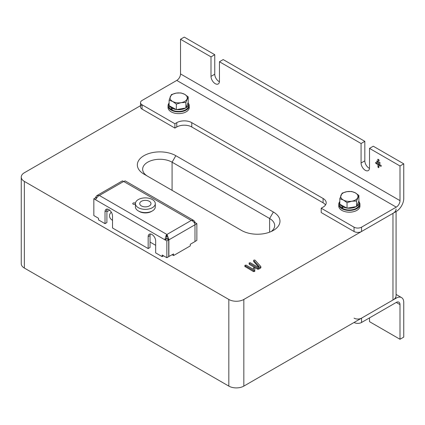 <?xml version="1.0" encoding="UTF-8"?>
<svg xmlns="http://www.w3.org/2000/svg" width="425" height="425" viewBox="0 0 425 425"><rect width="100%" height="100%" fill="white"/><g stroke="black" fill="none" stroke-linecap="round" stroke-linejoin="round"><path stroke-width="0.64" d="M253.438 268.021L253.709 267.713L254.803 267.952L254.761 271.309L253.539 271.644L244.89 266.454L244.89 265.37L246.07 265.083L253.661 269.471L253.438 268.021L253.475 269.365M253.975 260.036L253.741 260.536L253.975 260.036L255 260.105L260.78 266.496L260.658 268.016L260.78 267.58L260.658 268.016L258.692 269.152L257.662 269.227L249.247 264.366L249.071 262.99L250.251 262.703L258.235 267.314L259.303 266.698L253.741 260.536L253.741 261.619L253.975 261.12L253.741 261.619L258.66 267.07M143.942 174.101L143.942 174.101A22.552 13.021 180 0 1 143.942 155.693A22.552 13.021 180 0 1 175.833 155.693L273.376 212.011A22.552 13.021 180 0 1 273.376 230.419A22.552 13.021 180 0 1 241.49 230.419L143.942 174.101M325.513 204.967A10.609 6.125 0 0 0 323.09 202.805L191.776 126.99A10.609 6.125 0 0 0 176.773 126.99L174.898 128.074L174.898 123.744L142.067 104.789L24.358 172.752A10.609 6.125 0 0 0 21.25 177.082A10.609 6.125 0 0 0 24.358 181.411L228.825 299.46A10.609 6.125 0 0 0 243.833 299.46L392.966 213.361A10.609 6.125 0 0 0 396.073 209.031M150.041 242.064L155.667 245.31M111.244 212.07L110.537 212.983A11.937 6.89 0 0 0 112.524 220.384M21.25 177.082L21.25 263.723A10.609 6.125 0 0 0 24.358 268.058L228.825 386.107A10.609 6.125 0 0 0 243.833 386.107L392.966 300.007A10.609 6.125 0 0 0 396.073 295.672L396.073 211.57M271.251 231.503A17.244 9.956 0 0 0 274.678 225.548A17.244 9.956 0 0 0 269.625 218.508L172.083 162.191A17.244 9.956 0 0 0 153.292 160.034A17.244 9.956 0 0 0 142.646 169.23A17.244 9.956 0 0 0 147.661 176.248M260.78 266.496L260.658 266.932L258.692 268.069L257.662 268.143L257.662 269.227M257.662 268.143L249.247 263.288L249.247 264.366M258.692 268.069L258.692 269.152M249.247 263.288L249.071 262.99M254.803 267.952L254.761 270.226L253.539 270.56L253.539 271.644M253.539 270.56L245.06 265.668L245.06 266.751M254.575 270.481L254.575 271.564M254.761 270.226L254.761 271.309M245.06 265.668L244.89 265.37M135.405 203.49A1.328 0.765 0 0 0 135.033 203.076A1.328 0.765 0 0 0 133.588 202.906A1.328 0.765 0 0 0 132.77 203.617A1.328 0.765 0 0 0 133.158 204.154A1.328 0.765 0 0 0 134.497 204.345A1.328 0.765 0 0 0 135.405 203.745M138.821 211.198A8.622 4.978 0 0 0 139.257 211.469A8.622 4.978 0 0 0 151.884 211.198M150.37 233.973A5.307 3.065 -120 0 0 150.041 235.562L150.041 247.477L148.166 248.561L112.524 227.981L112.524 216.07A5.307 3.065 -120 0 0 110.208 210.731A5.307 3.065 -120 0 0 106.117 209.307A5.307 3.065 -120 0 0 105.017 211.74L105.017 223.651L106.898 222.567L106.898 210.657L105.017 211.74M166.85 240.938L166.85 257.72L168.725 256.642L168.725 239.854L166.85 240.938L93.84 198.783L93.84 215.571L98.531 218.28L98.531 219.906L105.017 223.651M166.998 238.855L166.998 238.77A1.328 0.765 -120 0 0 166.982 238.553L166.812 236.619M99.312 195.601L96.81 195.638L122.384 180.875L123.749 181.523L125.184 180.88L193.88 220.543L192.642 220.171L191.399 220.511C193.046 220.979 194.225 222.185 194.932 224.129A3.979 2.295 60 0 1 194.985 224.777L168.874 239.854A3.979 2.295 -120 0 0 168.826 239.206L166.951 234.372L166.085 235.514L165.022 239.211A3.979 2.295 120 0 0 164.969 239.854L166.85 238.77L168.725 239.854M194.985 241.48L196.86 240.396L196.86 223.608L194.985 222.525A3.979 2.295 120 0 0 194.937 221.94L193.88 220.543M196.86 223.608L194.985 224.687L194.985 241.565L190.294 244.274L190.294 245.894L173.565 255.558L173.565 253.932L168.725 256.551M163.567 255.829L162.159 256.642L155.667 252.891L155.667 240.98A5.307 3.065 -120 0 0 153.351 235.641A5.307 3.065 -120 0 0 149.265 234.218A5.307 3.065 -120 0 0 148.166 236.645L148.166 248.561M166.85 257.72L162.159 255.016L162.159 256.642M107.228 209.063A5.307 3.065 -120 0 0 106.898 210.657M93.84 198.783L95.715 197.705L96.257 198.013M123.749 181.523L191.229 220.437M109.613 210.168L106.898 211.74M95.715 197.705L95.715 197.614A3.979 2.295 -120 0 1 95.768 197.025L96.517 197.625M96.81 195.638L95.768 197.025M95.715 199.867A3.979 2.295 -60 0 1 95.768 199.224L98.058 196.222L123.707 181.454M166.738 234.536L166.866 238.558A1.328 0.765 120 0 0 166.85 238.77M166.866 238.558L165.022 239.211M166.812 237.092L166.085 235.514M166.791 235.705L166.754 234.488M166.951 236.539L166.951 234.372M166.993 236.608L166.993 234.441L191.239 220.442M167.014 236.645L167.105 234.536M166.982 238.553L168.826 239.206M168.874 239.854L168.874 256.642M172.157 254.745L173.565 255.558M192.408 220.952L192.642 220.171M194.193 222.535L194.937 221.94M194.411 222.854L194.985 222.525M149.398 201.349A5.637 3.257 0 0 0 143.23 200.6A5.637 3.257 0 0 0 139.713 203.617A5.637 3.257 0 0 0 141.307 205.881A5.637 3.257 0 0 0 147.47 206.63A5.637 3.257 0 0 0 150.987 203.617A5.637 3.257 0 0 0 149.398 201.349M135.405 203.617L135.405 206.863A9.95 5.743 0 0 0 138.21 210.864A9.95 5.743 0 0 0 149.09 212.187A9.95 5.743 0 0 0 155.3 206.863L155.3 203.617A9.95 5.743 0 0 0 152.49 199.617A9.95 5.743 0 0 0 141.615 198.294A9.95 5.743 0 0 0 135.405 203.617A9.95 5.743 0 0 0 138.21 207.613A9.95 5.743 0 0 0 149.09 208.935A9.95 5.743 0 0 0 155.3 203.617M185.879 102.468L188.19 96.873L184.572 94.27L180.96 92.926L176.189 93.112L171.418 94.562L169.107 100.151L172.72 101.501L176.338 104.104L181.108 102.659L185.879 102.468L185.879 107.982L176.338 109.623L176.338 104.104M188.19 96.873L188.19 102.393L185.879 107.982M176.338 109.623L169.107 105.671L169.107 100.151M176.189 93.112A8.622 4.978 180 0 1 184.572 94.27A8.622 4.978 180 0 1 187.032 99.041A8.622 4.978 180 0 1 181.108 102.659A8.622 4.978 0 0 1 172.72 101.501A8.622 4.978 180 0 1 170.26 96.73A8.622 4.978 180 0 1 176.189 93.112M185.943 107.823A9.818 5.668 0 0 0 188.461 104.029L188.461 105.767A9.818 5.668 0 0 1 182.649 110.941A9.818 5.668 0 0 1 172.093 109.985L172.093 108.248A9.818 5.668 0 0 0 176.125 109.507M169.107 102.701A9.818 5.668 0 0 0 168.831 104.029L168.831 105.767A9.818 5.668 0 0 0 171.344 109.549L171.344 107.817A9.818 5.668 0 0 1 169.315 105.782M176.609 109.576A9.818 5.668 0 0 0 185.603 108.03M188.461 104.029A9.818 5.668 0 0 0 188.121 102.552M168.831 104.029A9.818 5.668 0 0 0 169.107 105.363M172.093 109.119L171.344 109.549M172.093 108.248L172.933 107.764M172.162 107.344L171.344 107.817M168.906 103.333A10.609 6.125 0 0 0 168.034 105.767L168.034 107.498A10.609 6.125 0 0 0 170.691 111.552A10.609 6.125 0 0 0 182.399 113.225A10.609 6.125 0 0 0 189.258 107.498L189.258 105.767A10.609 6.125 0 0 0 188.387 103.333M168.034 105.767A10.609 6.125 0 0 0 170.691 109.82A10.609 6.125 0 0 0 182.399 111.493A10.609 6.125 0 0 0 189.258 105.767M339.607 201.891A10.609 6.125 0 0 0 338.741 204.319L338.741 206.051A10.609 6.125 0 0 0 341.392 210.104A10.609 6.125 0 0 0 353.106 211.783A10.609 6.125 0 0 0 359.959 206.051L359.959 204.319A10.609 6.125 0 0 0 359.093 201.891M338.741 204.319A10.609 6.125 0 0 0 341.392 208.372A10.609 6.125 0 0 0 353.106 210.051A10.609 6.125 0 0 0 359.959 204.319M356.644 206.375A9.818 5.668 0 0 0 359.168 202.587L359.168 204.319A9.818 5.668 0 0 1 353.35 209.493A9.818 5.668 0 0 1 342.794 208.537L342.794 206.805A9.818 5.668 0 0 0 346.832 208.064M339.809 201.259A9.818 5.668 0 0 0 339.533 202.587L339.533 204.319A9.818 5.668 0 0 0 342.045 208.101L342.045 206.369A9.818 5.668 0 0 1 340.016 204.34M347.31 208.128A9.818 5.668 0 0 0 356.304 206.587M359.168 202.587A9.818 5.668 0 0 0 358.828 201.11M339.533 202.587A9.818 5.668 0 0 0 339.809 203.915M342.794 207.671L342.045 208.101M342.794 206.805L343.639 206.316M342.863 205.897L342.045 206.369M356.58 201.02L358.891 195.431L355.279 192.822L351.661 191.478L346.89 191.67L342.12 193.12L339.809 198.709L343.421 200.053L347.039 202.661L351.81 201.211L356.58 201.02L356.58 206.539L347.039 208.176L347.039 202.661M358.891 195.431L358.891 200.945L356.58 206.539M347.039 208.176L339.809 204.223L339.809 198.709M346.89 191.67A8.622 4.978 180 0 1 355.279 192.822A8.622 4.978 180 0 1 357.738 197.598A8.622 4.978 180 0 1 351.81 201.211A8.622 4.978 0 0 1 343.421 200.053A8.622 4.978 180 0 1 340.962 195.282A8.622 4.978 180 0 1 346.89 191.67M354.041 318.144A5.307 3.065 0 0 0 361.542 318.144L396.249 298.111A10.609 6.125 -60 0 1 401.551 297.585A10.609 6.125 -60 0 1 403.75 302.441L403.75 337.099L399.999 339.267L369.516 321.667L369.516 317.873M354.041 322.479L354.041 322.479A5.307 3.065 0 0 0 361.542 322.479L396.249 302.441A5.307 3.065 -60 0 1 398.9 302.18A5.307 3.065 -60 0 1 399.999 304.608L399.999 339.267M381.241 165.978A0.664 0.383 -120 0 0 380.768 165.166L376.082 162.462A0.664 0.383 -120 0 0 375.748 162.43A0.664 0.383 -120 0 0 375.647 162.961A0.664 0.383 -120 0 0 376.082 163.545L377.958 164.624L377.958 166.791A0.664 0.383 -120 0 0 378.245 167.461A0.664 0.383 -120 0 0 378.76 167.636A0.664 0.383 -120 0 0 378.893 167.333L378.893 165.166L380.768 166.249A0.664 0.383 -120 0 0 381.103 166.281A0.664 0.383 -120 0 0 381.241 165.978L380.768 166.249M380.067 163.136A0.664 0.383 -120 0 0 379.599 162.323L377.251 160.969A0.664 0.383 -120 0 0 376.922 160.937A0.664 0.383 -120 0 0 376.821 161.468A0.664 0.383 -120 0 0 377.251 162.053L379.599 163.407A0.664 0.383 -120 0 0 379.929 163.439A0.664 0.383 -120 0 0 380.067 163.136L379.599 163.407M379.132 160.427A0.664 0.383 -120 0 0 378.659 159.619L378.192 159.348A0.664 0.383 -120 0 0 377.862 159.311A0.664 0.383 -120 0 0 377.756 159.843A0.664 0.383 -120 0 0 378.192 160.427L378.659 160.698A0.664 0.383 -120 0 0 378.994 160.735A0.664 0.383 -120 0 0 379.132 160.427L378.659 160.698M174.898 128.074L142.067 109.124A5.307 3.065 180 0 1 140.516 106.957L140.516 102.622A5.307 3.065 180 0 1 142.067 100.459L176.773 80.421A5.307 3.065 120 0 0 180.524 73.923L180.524 39.265L211.007 56.865L214.758 54.697L214.758 74.194A5.971 3.448 -120 0 0 219.422 81.733M180.524 73.923L399.999 200.637L399.999 165.978L403.75 163.816L403.75 198.47A10.609 6.125 -60 0 1 396.249 211.469L361.542 231.503A5.307 3.065 180 0 1 354.041 231.503L321.21 212.548L321.21 208.218L323.09 207.134A10.609 6.125 180 0 0 326.198 202.805A10.609 6.125 180 0 0 323.09 198.47L323.09 202.805M174.898 123.744L176.773 122.66A10.609 6.125 180 0 1 191.776 122.66L323.09 198.47M399.999 200.637A5.307 3.065 -60 0 1 396.249 207.134L361.542 227.173A5.307 3.065 180 0 1 354.041 227.173L321.21 208.218M214.758 54.697L184.275 37.102L180.524 39.265M142.067 109.124L142.067 104.789A5.307 3.065 180 0 1 140.516 102.622M403.75 163.816L373.267 146.216L369.516 148.383L369.516 167.875A5.971 3.448 60 0 1 368.278 170.606A5.971 3.448 60 0 1 363.678 169.007A5.971 3.448 60 0 1 361.075 163.003L361.075 143.507L219.449 61.742L223.199 59.574L364.825 141.339L364.825 160.836A5.971 3.448 -120 0 0 369.49 168.374M361.075 143.507L364.825 141.339M219.449 61.742L219.449 81.233A5.971 3.448 60 0 1 218.211 83.964A5.971 3.448 60 0 1 213.61 82.365A5.971 3.448 60 0 1 211.007 76.362L211.007 56.865M369.516 148.383L399.999 165.978M377.017 162.998A0.664 0.383 -120 0 0 377.017 163.003L378.893 164.087L377.958 164.624M378.893 164.087L378.893 165.166L379.833 164.624L380.773 165.171M377.251 162.053L378.192 161.511A0.664 0.383 -120 0 0 378.192 161.511L379.599 162.329M24.358 181.411L24.358 268.058M228.825 299.46L228.825 386.107M243.833 299.46L243.833 386.107M392.966 213.361L392.966 300.007M273.376 212.011L269.625 218.508L269.625 232.167M175.833 155.693L172.083 162.191L172.083 190.347M166.844 236.603L166.844 234.435L99.471 195.537M150.041 235.562L148.166 236.645M396.249 298.111L395.489 297.675M361.542 318.144L361.542 322.479M399.999 304.608L396.249 302.441M176.773 122.66L176.773 126.99M191.776 122.66L191.776 126.99M354.041 231.503L354.041 227.173M361.542 231.503L361.542 227.173M176.773 80.421L396.249 207.134M361.075 163.003L364.825 160.836M211.007 76.362L214.758 74.194M376.082 163.545L377.017 163.003M377.958 166.791L378.893 166.249M378.192 160.427L378.994 159.965M260.865 267.755L260.865 266.672M253.672 261.46L253.672 260.376M396.073 294.419L401.551 297.585"/></g></svg>
